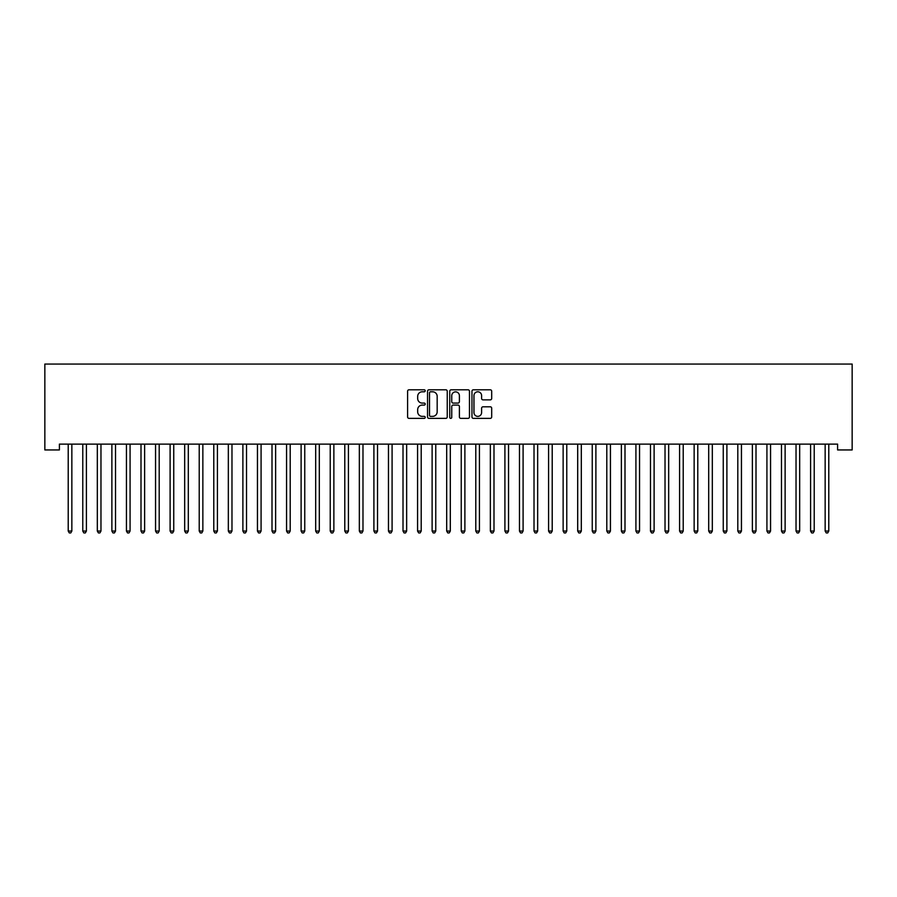 <?xml version="1.0" encoding="UTF-8"?>
<svg xmlns="http://www.w3.org/2000/svg" width="897" height="897" viewBox="0 0 897 897"><rect width="100%" height="100%" fill="white"/><g stroke="black" fill="none" stroke-linecap="round" stroke-linejoin="round"><path stroke-width="1.35" d="M425.212 390.8A0.998 0.998 0 0 0 424.214 389.803L409.032 389.803A1.424 1.424 0 0 0 407.597 391.227L407.597 416.948A1.424 1.424 0 0 0 409.032 418.372L424.214 418.372A0.998 0.998 0 0 0 425.212 417.374A0.998 0.998 0 0 0 424.214 416.376L422.24 416.376A4.575 4.575 0 0 1 417.677 411.801L417.677 409.66A4.575 4.575 0 0 1 422.24 405.085L424.214 405.085A0.998 0.998 0 0 0 425.212 404.087A0.998 0.998 0 0 0 424.214 403.089L422.24 403.089A4.575 4.575 0 0 1 417.677 398.515L417.677 396.373A4.575 4.575 0 0 1 422.24 391.798L424.214 391.798A0.998 0.998 0 0 0 425.212 390.8M490.255 399.871A1.424 1.424 0 0 0 491.691 398.447L491.691 391.227A1.424 1.424 0 0 0 490.255 389.803L473.392 389.803A1.424 1.424 0 0 0 471.968 391.227L471.968 416.948A1.424 1.424 0 0 0 473.392 418.372L490.255 418.372A1.424 1.424 0 0 0 491.691 416.948L491.691 408.236A1.424 1.424 0 0 0 490.255 406.801L483.046 406.801A1.424 1.424 0 0 0 481.611 408.236L481.611 412.553A3.823 3.823 0 0 1 477.787 416.376A3.823 3.823 0 0 1 473.964 412.553L473.964 395.622A3.823 3.823 0 0 1 477.787 391.798A3.823 3.823 0 0 1 481.611 395.622L481.611 398.447A1.424 1.424 0 0 0 483.046 399.871L490.255 399.871M837.596 444.116L59.404 444.116L59.404 449.946L44.85 449.946L44.85 364.059L852.15 364.059L852.15 449.946L837.596 449.946L837.596 444.116M447.244 391.227A1.424 1.424 0 0 0 445.82 389.803L428.957 389.803A1.424 1.424 0 0 0 427.533 391.227L427.533 416.948A1.424 1.424 0 0 0 428.957 418.372L445.82 418.372A1.424 1.424 0 0 0 447.244 416.948L447.244 391.227M451.18 389.803L468.043 389.803A1.424 1.424 0 0 1 469.467 391.227L469.467 416.948A1.424 1.424 0 0 1 468.043 418.372L460.823 418.372A1.424 1.424 0 0 1 459.399 416.948L459.399 406.52A1.424 1.424 0 0 0 457.963 405.085L453.176 405.085A1.424 1.424 0 0 0 451.752 406.52L451.752 417.374A0.998 0.998 0 0 1 450.754 418.372A0.998 0.998 0 0 1 449.756 417.374L449.756 391.227A1.424 1.424 0 0 1 451.18 389.803M430.538 391.798A0.998 0.998 0 0 0 429.528 392.796L429.528 415.378A0.998 0.998 0 0 0 430.538 416.376L432.601 416.376A4.575 4.575 0 0 0 437.175 411.801L437.175 396.373A4.575 4.575 0 0 0 432.601 391.798L430.538 391.798M459.399 395.689A3.823 3.823 0 0 0 455.575 391.877A3.823 3.823 0 0 0 451.752 395.689L451.752 401.654A1.424 1.424 0 0 0 453.176 403.089L457.963 403.089A1.424 1.424 0 0 0 459.399 401.654L459.399 395.689M68.026 444.116L68.105 444.329A1.458 1.458 0 0 1 68.217 444.878L68.217 531.046L71.85 531.046L71.85 444.878A1.458 1.458 0 0 1 71.962 444.329L72.04 444.116M71.85 531.046L70.762 532.941L69.304 532.941L68.217 531.046M82.58 444.116L82.67 444.329A1.458 1.458 0 0 1 82.771 444.878L82.771 531.046L86.404 531.046L86.404 444.878A1.458 1.458 0 0 1 86.516 444.329L86.605 444.116M86.404 531.046L85.316 532.941L83.858 532.941L82.771 531.046M97.134 444.116L97.224 444.329A1.458 1.458 0 0 1 97.325 444.878L97.325 531.046L100.969 531.046L100.969 444.878A1.458 1.458 0 0 1 101.069 444.329L101.159 444.116M100.969 531.046L99.87 532.941L98.412 532.941L97.325 531.046M111.688 444.116L111.777 444.329A1.458 1.458 0 0 1 111.878 444.878L111.878 531.046L115.522 531.046L115.522 444.878A1.458 1.458 0 0 1 115.623 444.329L115.713 444.116M115.522 531.046L114.435 532.941L112.977 532.941L111.878 531.046M126.253 444.116L126.331 444.329A1.458 1.458 0 0 1 126.443 444.878L126.443 531.046L130.076 531.046L130.076 444.878A1.458 1.458 0 0 1 130.188 444.329L130.267 444.116M130.076 531.046L128.989 532.941L127.531 532.941L126.443 531.046M140.807 444.116L140.885 444.329A1.458 1.458 0 0 1 140.997 444.878L140.997 531.046L144.63 531.046L144.63 444.878A1.458 1.458 0 0 1 144.742 444.329L144.821 444.116M144.63 531.046L143.542 532.941L142.085 532.941L140.997 531.046M155.36 444.116L155.45 444.329A1.458 1.458 0 0 1 155.551 444.878L155.551 531.046L159.195 531.046L159.195 444.878A1.458 1.458 0 0 1 159.296 444.329L159.386 444.116M159.195 531.046L158.096 532.941L156.639 532.941L155.551 531.046M169.914 444.116L170.004 444.329A1.458 1.458 0 0 1 170.105 444.878L170.105 531.046L173.749 531.046L173.749 444.878A1.458 1.458 0 0 1 173.85 444.329L173.94 444.116M173.749 531.046L172.65 532.941L171.204 532.941L170.105 531.046M184.468 444.116L184.558 444.329A1.458 1.458 0 0 1 184.67 444.878L184.67 531.046L188.303 531.046L188.303 444.878A1.458 1.458 0 0 1 188.404 444.329L188.493 444.116M188.303 531.046L187.215 532.941L185.757 532.941L184.67 531.046M199.033 444.116L199.112 444.329A1.458 1.458 0 0 1 199.224 444.878L199.224 531.046L202.857 531.046L202.857 444.878A1.458 1.458 0 0 1 202.969 444.329L203.047 444.116M202.857 531.046L201.769 532.941L200.311 532.941L199.224 531.046M213.587 444.116L213.677 444.329A1.458 1.458 0 0 1 213.778 444.878L213.778 531.046L217.422 531.046L217.422 444.878A1.458 1.458 0 0 1 217.523 444.329L217.612 444.116M217.422 531.046L216.323 532.941L214.865 532.941L213.778 531.046M228.141 444.116L228.23 444.329A1.458 1.458 0 0 1 228.331 444.878L228.331 531.046L231.975 531.046L231.975 444.878A1.458 1.458 0 0 1 232.076 444.329L232.166 444.116M231.975 531.046L230.877 532.941L229.43 532.941L228.331 531.046M242.695 444.116L242.784 444.329A1.458 1.458 0 0 1 242.885 444.878L242.885 531.046L246.529 531.046L246.529 444.878A1.458 1.458 0 0 1 246.63 444.329L246.72 444.116M246.529 531.046L245.442 532.941L243.984 532.941L242.885 531.046M257.26 444.116L257.338 444.329A1.458 1.458 0 0 1 257.45 444.878L257.45 531.046L261.083 531.046L261.083 444.878A1.458 1.458 0 0 1 261.195 444.329L261.274 444.116M261.083 531.046L259.995 532.941L258.538 532.941L257.45 531.046M271.813 444.116L271.903 444.329A1.458 1.458 0 0 1 272.004 444.878L272.004 531.046L275.637 531.046L275.637 444.878A1.458 1.458 0 0 1 275.749 444.329L275.839 444.116M275.637 531.046L274.549 532.941L273.092 532.941L272.004 531.046M286.367 444.116L286.457 444.329A1.458 1.458 0 0 1 286.558 444.878L286.558 531.046L290.202 531.046L290.202 444.878A1.458 1.458 0 0 1 290.303 444.329L290.393 444.116M290.202 531.046L289.103 532.941L287.657 532.941L286.558 531.046M300.921 444.116L301.011 444.329A1.458 1.458 0 0 1 301.112 444.878L301.112 531.046L304.756 531.046L304.756 444.878A1.458 1.458 0 0 1 304.857 444.329L304.946 444.116M304.756 531.046L303.668 532.941L302.211 532.941L301.112 531.046M315.486 444.116L315.565 444.329A1.458 1.458 0 0 1 315.677 444.878L315.677 531.046L319.31 531.046L319.31 444.878A1.458 1.458 0 0 1 319.422 444.329L319.5 444.116M319.31 531.046L318.222 532.941L316.764 532.941L315.677 531.046M330.04 444.116L330.118 444.329A1.458 1.458 0 0 1 330.231 444.878L330.231 531.046L333.863 531.046L333.863 444.878A1.458 1.458 0 0 1 333.976 444.329L334.054 444.116M333.863 531.046L332.776 532.941L331.318 532.941L330.231 531.046M344.594 444.116L344.683 444.329A1.458 1.458 0 0 1 344.784 444.878L344.784 531.046L348.428 531.046L348.428 444.878A1.458 1.458 0 0 1 348.529 444.329L348.619 444.116M348.428 531.046L347.33 532.941L345.872 532.941L344.784 531.046M359.148 444.116L359.237 444.329A1.458 1.458 0 0 1 359.338 444.878L359.338 531.046L362.982 531.046L362.982 444.878A1.458 1.458 0 0 1 363.083 444.329L363.173 444.116M362.982 531.046L361.895 532.941L360.437 532.941L359.338 531.046M373.713 444.116L373.791 444.329A1.458 1.458 0 0 1 373.903 444.878L373.903 531.046L377.536 531.046L377.536 444.878A1.458 1.458 0 0 1 377.637 444.329L377.727 444.116M377.536 531.046L376.448 532.941L374.991 532.941L373.903 531.046M388.266 444.116L388.345 444.329A1.458 1.458 0 0 1 388.457 444.878L388.457 531.046L392.09 531.046L392.09 444.878A1.458 1.458 0 0 1 392.202 444.329L392.281 444.116M392.09 531.046L391.002 532.941L389.545 532.941L388.457 531.046M402.82 444.116L402.91 444.329A1.458 1.458 0 0 1 403.011 444.878L403.011 531.046L406.655 531.046L406.655 444.878A1.458 1.458 0 0 1 406.756 444.329L406.846 444.116M406.655 531.046L405.556 532.941L404.099 532.941L403.011 531.046M417.374 444.116L417.464 444.329A1.458 1.458 0 0 1 417.565 444.878L417.565 531.046L421.209 531.046L421.209 444.878A1.458 1.458 0 0 1 421.31 444.329L421.399 444.116M421.209 531.046L420.11 532.941L418.664 532.941L417.565 531.046M431.928 444.116L432.018 444.329A1.458 1.458 0 0 1 432.119 444.878L432.119 531.046L435.763 531.046L435.763 444.878A1.458 1.458 0 0 1 435.864 444.329L435.953 444.116M435.763 531.046L434.675 532.941L433.217 532.941L432.119 531.046M446.493 444.116L446.571 444.329A1.458 1.458 0 0 1 446.684 444.878L446.684 531.046L450.316 531.046L450.316 444.878A1.458 1.458 0 0 1 450.429 444.329L450.507 444.116M450.316 531.046L449.229 532.941L447.771 532.941L446.684 531.046M461.047 444.116L461.136 444.329A1.458 1.458 0 0 1 461.237 444.878L461.237 531.046L464.881 531.046L464.881 444.878A1.458 1.458 0 0 1 464.982 444.329L465.072 444.116M464.881 531.046L463.783 532.941L462.325 532.941L461.237 531.046M475.601 444.116L475.69 444.329A1.458 1.458 0 0 1 475.791 444.878L475.791 531.046L479.435 531.046L479.435 444.878A1.458 1.458 0 0 1 479.536 444.329L479.626 444.116M479.435 531.046L478.336 532.941L476.89 532.941L475.791 531.046M490.154 444.116L490.244 444.329A1.458 1.458 0 0 1 490.345 444.878L490.345 531.046L493.989 531.046L493.989 444.878A1.458 1.458 0 0 1 494.09 444.329L494.18 444.116M493.989 531.046L492.902 532.941L491.444 532.941L490.345 531.046M504.719 444.116L504.798 444.329A1.458 1.458 0 0 1 504.91 444.878L504.91 531.046L508.543 531.046L508.543 444.878A1.458 1.458 0 0 1 508.655 444.329L508.734 444.116M508.543 531.046L507.455 532.941L505.998 532.941L504.91 531.046M519.273 444.116L519.363 444.329A1.458 1.458 0 0 1 519.464 444.878L519.464 531.046L523.097 531.046L523.097 444.878A1.458 1.458 0 0 1 523.209 444.329L523.287 444.116M523.097 531.046L522.009 532.941L520.552 532.941L519.464 531.046M533.827 444.116L533.917 444.329A1.458 1.458 0 0 1 534.018 444.878L534.018 531.046L537.662 531.046L537.662 444.878A1.458 1.458 0 0 1 537.763 444.329L537.852 444.116M537.662 531.046L536.563 532.941L535.105 532.941L534.018 531.046M548.381 444.116L548.471 444.329A1.458 1.458 0 0 1 548.572 444.878L548.572 531.046L552.216 531.046L552.216 444.878A1.458 1.458 0 0 1 552.317 444.329L552.406 444.116M552.216 531.046L551.128 532.941L549.67 532.941L548.572 531.046M562.946 444.116L563.024 444.329A1.458 1.458 0 0 1 563.137 444.878L563.137 531.046L566.769 531.046L566.769 444.878A1.458 1.458 0 0 1 566.882 444.329L566.96 444.116M566.769 531.046L565.682 532.941L564.224 532.941L563.137 531.046M577.5 444.116L577.578 444.329A1.458 1.458 0 0 1 577.69 444.878L577.69 531.046L581.323 531.046L581.323 444.878A1.458 1.458 0 0 1 581.435 444.329L581.514 444.116M581.323 531.046L580.236 532.941L578.778 532.941L577.69 531.046M592.054 444.116L592.143 444.329A1.458 1.458 0 0 1 592.244 444.878L592.244 531.046L595.888 531.046L595.888 444.878A1.458 1.458 0 0 1 595.989 444.329L596.079 444.116M595.888 531.046L594.789 532.941L593.332 532.941L592.244 531.046M606.607 444.116L606.697 444.329A1.458 1.458 0 0 1 606.798 444.878L606.798 531.046L610.442 531.046L610.442 444.878A1.458 1.458 0 0 1 610.543 444.329L610.633 444.116M610.442 531.046L609.343 532.941L607.897 532.941L606.798 531.046M621.161 444.116L621.251 444.329A1.458 1.458 0 0 1 621.363 444.878L621.363 531.046L624.996 531.046L624.996 444.878A1.458 1.458 0 0 1 625.097 444.329L625.187 444.116M624.996 531.046L623.908 532.941L622.451 532.941L621.363 531.046M635.726 444.116L635.805 444.329A1.458 1.458 0 0 1 635.917 444.878L635.917 531.046L639.55 531.046L639.55 444.878A1.458 1.458 0 0 1 639.662 444.329L639.74 444.116M639.55 531.046L638.462 532.941L637.005 532.941L635.917 531.046M650.28 444.116L650.37 444.329A1.458 1.458 0 0 1 650.471 444.878L650.471 531.046L654.115 531.046L654.115 444.878A1.458 1.458 0 0 1 654.216 444.329L654.305 444.116M654.115 531.046L653.016 532.941L651.558 532.941L650.471 531.046M664.834 444.116L664.924 444.329A1.458 1.458 0 0 1 665.025 444.878L665.025 531.046L668.669 531.046L668.669 444.878A1.458 1.458 0 0 1 668.77 444.329L668.859 444.116M668.669 531.046L667.57 532.941L666.123 532.941L665.025 531.046M679.388 444.116L679.478 444.329A1.458 1.458 0 0 1 679.578 444.878L679.578 531.046L683.222 531.046L683.222 444.878A1.458 1.458 0 0 1 683.323 444.329L683.413 444.116M683.222 531.046L682.135 532.941L680.677 532.941L679.578 531.046M693.953 444.116L694.031 444.329A1.458 1.458 0 0 1 694.143 444.878L694.143 531.046L697.776 531.046L697.776 444.878A1.458 1.458 0 0 1 697.888 444.329L697.967 444.116M697.776 531.046L696.689 532.941L695.231 532.941L694.143 531.046M708.507 444.116L708.596 444.329A1.458 1.458 0 0 1 708.697 444.878L708.697 531.046L712.33 531.046L712.33 444.878A1.458 1.458 0 0 1 712.442 444.329L712.532 444.116M712.33 531.046L711.243 532.941L709.785 532.941L708.697 531.046M723.06 444.116L723.15 444.329A1.458 1.458 0 0 1 723.251 444.878L723.251 531.046L726.895 531.046L726.895 444.878A1.458 1.458 0 0 1 726.996 444.329L727.086 444.116M726.895 531.046L725.796 532.941L724.35 532.941L723.251 531.046M737.614 444.116L737.704 444.329A1.458 1.458 0 0 1 737.805 444.878L737.805 531.046L741.449 531.046L741.449 444.878A1.458 1.458 0 0 1 741.55 444.329L741.64 444.116M741.449 531.046L740.361 532.941L738.904 532.941L737.805 531.046M752.179 444.116L752.258 444.329A1.458 1.458 0 0 1 752.37 444.878L752.37 531.046L756.003 531.046L756.003 444.878A1.458 1.458 0 0 1 756.115 444.329L756.193 444.116M756.003 531.046L754.915 532.941L753.458 532.941L752.37 531.046M766.733 444.116L766.812 444.329A1.458 1.458 0 0 1 766.924 444.878L766.924 531.046L770.557 531.046L770.557 444.878A1.458 1.458 0 0 1 770.669 444.329L770.747 444.116M770.557 531.046L769.469 532.941L768.011 532.941L766.924 531.046M781.287 444.116L781.377 444.329A1.458 1.458 0 0 1 781.478 444.878L781.478 531.046L785.122 531.046L785.122 444.878A1.458 1.458 0 0 1 785.223 444.329L785.312 444.116M785.122 531.046L784.023 532.941L782.565 532.941L781.478 531.046M795.841 444.116L795.931 444.329A1.458 1.458 0 0 1 796.031 444.878L796.031 531.046L799.676 531.046L799.676 444.878A1.458 1.458 0 0 1 799.776 444.329L799.866 444.116M799.676 531.046L798.588 532.941L797.13 532.941L796.031 531.046M810.395 444.116L810.484 444.329A1.458 1.458 0 0 1 810.596 444.878L810.596 531.046L814.229 531.046L814.229 444.878A1.458 1.458 0 0 1 814.33 444.329L814.42 444.116M814.229 531.046L813.142 532.941L811.684 532.941L810.596 531.046M824.96 444.116L825.038 444.329A1.458 1.458 0 0 1 825.15 444.878L825.15 531.046L828.783 531.046L828.783 444.878A1.458 1.458 0 0 1 828.895 444.329L828.974 444.116M828.783 531.046L827.696 532.941L826.238 532.941L825.15 531.046"/></g></svg>
